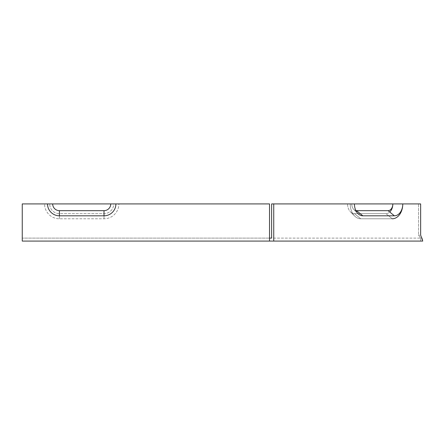 <?xml version="1.0" encoding="UTF-8"?>
<svg xmlns="http://www.w3.org/2000/svg" width="445" height="445" viewBox="0 0 445 445"><rect width="100%" height="100%" fill="white"/><g stroke="black" fill="none" stroke-linecap="round" stroke-linejoin="round"><path stroke-width="0.33" stroke-dasharray="2.23 1.67" d="M113.725 203.916L118.876 203.916A14.863 14.863 0 0 1 104.013 218.784L59.413 218.784A14.863 14.863 0 0 1 44.55 203.916L113.725 203.916A9.718 9.718 0 0 1 104.013 213.633L59.413 213.633A9.718 9.718 0 0 1 49.695 203.916A9.718 9.718 0 0 0 59.413 213.633L104.013 213.633A9.718 9.718 0 0 0 113.725 203.916L52.671 203.916A6.742 6.742 0 0 0 59.413 210.663L104.013 210.663A6.742 6.742 0 0 0 110.755 203.916L269.531 203.916L118.876 203.916L269.531 203.916L269.531 238.108L22.25 238.108L269.531 238.108L269.531 203.916L269.531 241.084L22.25 241.084L22.25 203.916L44.55 203.916A14.863 14.863 0 0 0 59.413 218.784L104.013 218.784A14.863 14.863 0 0 0 118.876 203.916L113.725 203.916M22.25 238.108L22.25 203.916L22.25 238.108M110.755 203.916L47.52 203.916A11.893 11.893 0 0 0 59.413 215.808L104.013 215.808A11.893 11.893 0 0 0 115.906 203.916M355.878 210.596A6.742 4.767 -90 0 1 353.775 209.423A6.742 4.767 -90 0 0 356.528 210.663L388.062 210.663A6.742 4.767 -90 0 0 392.829 203.916L350.221 203.916A14.863 10.513 -90 0 0 354.665 216.053A14.863 10.513 -90 0 0 360.734 218.784L392.268 218.784L360.734 218.784A14.863 10.513 -90 0 1 354.665 216.053A14.863 10.513 -90 0 1 350.221 203.916L347.556 203.916A9.718 6.87 -90 0 0 350.46 211.853A9.718 6.87 -90 0 0 354.426 213.633A9.718 6.87 -90 0 1 350.46 211.853A9.718 6.87 -90 0 1 347.556 203.916L392.829 203.916A9.718 6.87 -90 0 1 385.96 213.633A9.718 6.87 -90 0 0 389.742 212.031M271.634 235.138L271.634 203.916L273.736 203.916L273.736 241.084L269.531 241.084L269.531 238.108L420.647 238.108L271.634 238.108L271.634 235.138M421.76 237.764L420.647 235.138L418.545 235.138L420.647 235.138L420.647 203.916L351.761 203.916A6.742 4.767 -90 0 0 353.775 209.423L357.98 213.628A11.893 8.411 90 0 1 354.426 203.916L351.761 203.916A6.742 4.767 -90 0 0 353.775 209.423L357.98 213.628A11.893 8.411 90 0 0 362.836 215.808L394.37 215.808A11.893 8.411 -90 0 0 402.781 203.916L418.545 203.916L418.545 235.138L420.647 238.108L418.545 235.138L418.545 203.916L402.781 203.916A14.863 10.513 -90 0 1 392.268 218.784L385.96 213.633L354.426 213.633L385.96 213.633L392.268 218.784M354.426 203.916L273.736 203.916M422.394 239.671L422.75 241.084L273.736 241.084M420.647 241.084L422.75 241.084L420.647 241.084L420.647 238.108L420.647 241.084M269.531 238.108L269.531 241.084M418.545 203.916L420.647 203.916L418.545 203.916M420.647 238.921L420.458 238.108L420.647 238.921M104.013 218.784L104.013 213.633L104.013 218.784M59.413 218.784L59.413 213.633L59.413 218.784M59.413 215.808L59.413 210.663M104.013 215.808L104.013 210.663M360.734 218.784L354.426 213.633L360.734 218.784M394.37 215.808L388.062 210.663M362.836 215.808L356.528 210.663M350.46 211.853L354.665 216.053L350.46 211.853"/><path stroke-width="0.67" d="M104.013 210.663L59.413 210.663A6.742 6.742 0 0 1 52.671 203.916L22.25 203.916L22.25 241.084L269.531 241.084L269.531 203.916L115.906 203.916A11.893 11.893 0 0 1 104.013 215.808L59.413 215.808A11.893 11.893 0 0 1 47.52 203.916L110.755 203.916A6.742 6.742 0 0 1 104.013 210.663L104.013 215.808M115.906 203.916L110.755 203.916M389.742 212.031A9.718 6.87 -90 0 0 392.829 203.916A6.742 4.767 -90 0 1 388.062 210.663L356.528 210.663A6.742 4.767 -90 0 1 355.878 210.596M392.268 218.784A14.863 10.513 -90 0 0 402.781 203.916L420.647 203.916L420.647 235.138L422.75 241.084L269.531 241.084M269.531 238.108L271.634 238.108L271.634 203.916L402.781 203.916A11.893 8.411 90 0 1 394.37 215.808L362.836 215.808A11.893 8.411 -90 0 1 357.98 213.628A11.893 8.411 -90 0 1 354.426 203.916M421.76 237.764L422.394 239.671M273.736 241.084L273.736 203.916M59.413 215.808L59.413 210.663M362.836 215.808L356.528 210.663M394.37 215.808L388.062 210.663"/></g></svg>
